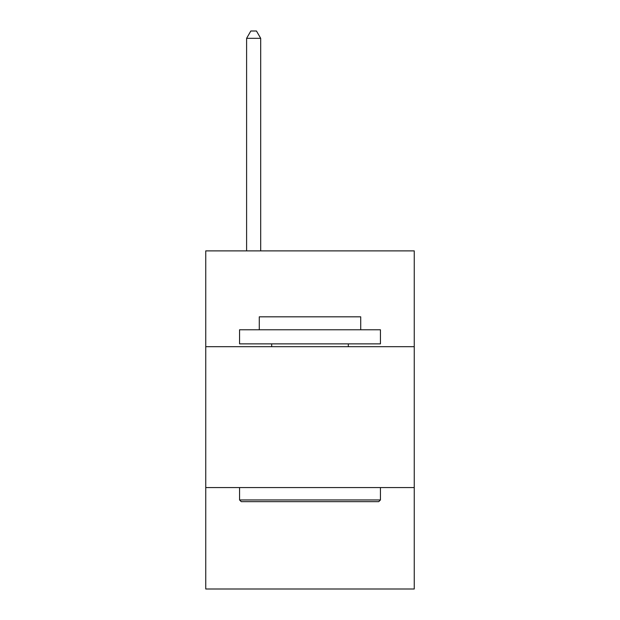 <?xml version="1.0" encoding="UTF-8"?>
<svg xmlns="http://www.w3.org/2000/svg" width="620" height="620" viewBox="0 0 620 620"><rect width="100%" height="100%" fill="white"/><g stroke="black" fill="none" stroke-linecap="round" stroke-linejoin="round"><path stroke-width="0.93" d="M414.253 346.688L414.253 250.883L205.747 250.883L205.747 346.688L414.253 346.688L414.253 589L205.747 589L205.747 346.688M414.253 487.568L205.747 487.568M241.25 501.657L239.56 499.96L380.44 499.96L378.75 501.657L241.25 501.657M380.44 329.778L380.44 343.868L239.56 343.868L239.56 329.778L380.44 329.778M259.284 329.778L259.284 316.82L360.716 316.82L360.716 329.778M380.44 487.568L380.44 499.96M239.56 487.568L239.56 499.96M348.316 343.868L348.316 346.688M271.684 343.868L271.684 346.688M260.695 250.883L260.695 38.324L246.605 38.324L246.605 250.883M246.605 38.324L250.829 31L256.463 31L260.695 38.324"/></g></svg>
